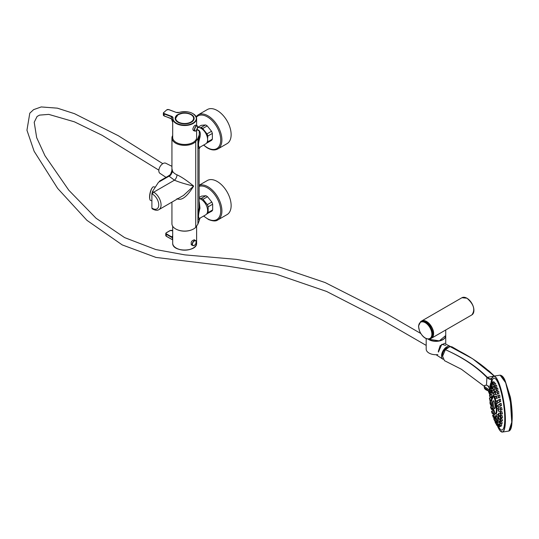 <?xml version="1.0" encoding="UTF-8"?>
<svg xmlns="http://www.w3.org/2000/svg" width="539" height="539" viewBox="0 0 539 539"><rect width="100%" height="100%" fill="white"/><g stroke="black" fill="none" stroke-linecap="round" stroke-linejoin="round"><path stroke-width="0.81" d="M172.696 135.505A12.714 7.344 -0 0 0 171.934 138.004A12.714 7.344 -0 0 0 181.434 145.106A12.714 7.344 -0 0 0 195.738 141.602L197.921 138.355L199.12 135.181A8.051 4.649 -0 0 0 199.302 134.191A8.051 4.649 -0 0 0 199.275 133.807L199.282 131.038L196.715 129.562M171.934 138.004L171.934 168.761L172.655 171.402A12.714 7.344 0 0 0 176.987 174.818C181.475 176.873 187.026 180.619 193.642 186.063C187.026 196.85 181.475 201.04 176.987 198.635M171.934 202.105L171.934 223.739A12.714 7.344 -0 0 0 181.434 230.84A12.714 7.344 -0 0 0 195.738 227.337L197.921 224.089L199.12 220.916A8.051 4.649 -0 0 0 199.302 219.925L200.158 218.046L205.723 214.832A9.217 5.323 -120 0 0 207.131 207.448A9.217 5.323 -120 0 0 201.114 199.329A9.217 5.323 -120 0 0 199.302 198.581M199.302 201.862L199.949 208.236C198.049 215.418 198.049 218.719 199.949 218.14L199.12 219.488C197.658 219.703 197.658 215.735 199.12 207.582L199.12 148.521C197.658 148.077 197.658 144.108 199.12 136.61L199.302 134.319M197.018 129.542L198.264 130C200.158 130.856 200.717 133.281 199.949 137.27C198.049 143.9 198.049 147.201 199.949 147.174L205.723 143.866A9.217 5.323 -120 0 0 207.131 136.482A9.217 5.323 -120 0 0 201.114 128.356A9.217 5.323 -120 0 0 197.618 127.514M183.516 195.421L193.642 186.063C185.227 184.062 178.827 182.101 174.454 180.188A4.197 2.068 113.6 0 0 176.987 174.818M170.701 175.108L169.994 174.831L168.229 176.085L169.051 176.165L170.701 175.108L172.655 171.402M172.574 172.177L171.907 170.041C172.298 169.381 170.695 174.73 169.994 174.831M199.949 147.174A1.866 1.833 -105.6 0 0 199.12 148.521L199.12 207.582A1.866 0.701 -168.7 0 0 199.949 208.236M199.12 135.181L199.12 136.61L199.949 137.27M188.899 144.007A11.231 6.481 180 0 1 180.403 144.007M196.951 129.67A18.959 10.948 180 0 1 199.282 131.038M152.517 208.425L151.89 208.061L151.89 193.77L152.517 191.466L158.5 182.249L159.888 181.454M197.624 127.413L201.242 125.324L205.541 124.94L201.02 127.548L199.807 127.756M201.02 127.548A9.156 5.289 60 0 1 202.704 128.518L207.225 125.91A9.156 5.289 -120 0 0 205.541 124.94M207.225 125.91L211.524 131.26L207.003 133.874L202.704 128.518M207.003 133.874A9.156 5.289 60 0 1 207.845 136.037L212.366 133.423A9.156 5.289 -120 0 0 211.524 131.26M207.003 142.963L211.524 140.356A9.156 5.289 -120 0 0 212.366 139.163L207.845 141.77A9.156 5.289 60 0 1 207.003 142.963L206.666 143.03M212.366 133.423L212.366 139.163M207.555 139.069L207.845 136.037M207.845 141.77L207.609 140.228M198.143 114.861A19.687 11.366 -120 0 1 217.83 126.234A19.687 11.366 -120 0 1 217.83 148.966L227.06 143.637A19.687 11.366 -120 0 0 227.06 120.898A19.687 11.366 -120 0 0 207.374 109.532L198.143 114.861L196.115 116.599M149.802 198.985A6.414 1.839 -77.8 0 1 149.734 198.736A6.414 1.839 -77.8 0 1 149.667 195.381A6.414 1.839 -77.8 0 1 152.059 188.01A6.414 1.839 -77.8 0 1 152.22 187.808M151.89 200.751L150.657 200.481A7 2.008 -77.8 0 1 149.855 199.275A7 2.008 -77.8 0 1 149.788 195.61A7 2.008 -77.8 0 1 152.389 187.572A7 2.008 -77.8 0 1 153.622 186.797L155.313 187.168M193.002 113.675A11.959 6.906 180 0 1 196.614 118.62A11.959 6.906 180 0 1 184.655 125.52A11.959 6.906 180 0 1 172.696 118.62L172.696 137.553A11.959 6.906 -0 0 0 178.16 143.347A11.959 6.906 -0 0 0 190.368 143.617A11.959 6.906 -0 0 0 196.614 137.553L196.614 130.216M195.785 125.324L195.596 125.156C194.35 125.405 193.413 126.78 192.787 129.279L193.932 130.728M191.305 122.279A9.331 5.39 -0 0 0 193.986 118.499A9.331 5.39 -0 0 0 187.74 113.412A9.331 5.39 -0 0 0 177.365 115.13L177.088 115.083A1.455 0.842 -0 0 0 176.341 115.744L176.347 116.04A9.331 5.39 -0 0 0 175.323 118.499A9.331 5.39 -0 0 0 178.005 122.279M177.088 115.083A9.48 5.471 180 0 1 190.873 114.248A9.48 5.471 180 0 1 191.358 122.252A9.48 5.471 180 0 1 177.951 122.252A9.48 5.471 180 0 1 176.341 115.744L176.347 116.202M170.27 118.156L171.368 118.883L171.389 116.673L164.152 113.972L164.152 115.872L171.389 118.796L172.696 121.78M171.8 119.213L170.425 118.257L164.213 116.006L170.27 118.196M172.723 122.454L171.436 118.856M191.426 229.951A11.959 6.906 180 0 1 177.883 229.951M194.714 240.091L194.458 239.848C191.581 240.455 190.597 242.159 191.52 244.955L191.978 245.117M171.436 237.248L166.281 234.276L166.281 236.183L172.386 239.693L172.386 237.571L171.436 237.248L171.645 236.891L172.696 237.571M206.767 213.862L211.827 211.153A9.156 5.289 -120 0 0 212.662 209.954L208.142 212.568A9.156 5.289 60 0 1 207.306 213.761M211.827 202.058L207.306 204.665A9.156 5.289 60 0 1 208.142 206.835L212.662 204.22A9.156 5.289 -120 0 0 211.827 202.058L207.522 196.708A9.156 5.289 -120 0 0 205.844 195.738L201.323 198.345A9.156 5.289 60 0 1 203.001 199.315L207.522 196.708M207.306 204.665L203.001 199.315M201.323 198.345L199.518 198.635M199.302 197.415L201.546 196.122L205.844 195.738M208.142 212.568L208.142 206.835M212.662 204.22L212.662 209.954M199.302 185.308A19.687 11.366 -120 0 1 218.369 198.163A19.687 11.366 -120 0 1 217.83 219.932L227.06 214.603A19.687 11.366 -120 0 0 227.06 191.871A19.687 11.366 -120 0 0 207.374 180.504L199.302 185.16M177.769 115.036A9.217 5.323 0 0 0 175.438 118.58L175.438 119.234A9.217 5.323 0 0 0 175.438 119.355M193.865 119.355A9.217 5.323 0 0 0 193.872 119.234L193.872 118.58A9.217 5.323 0 0 0 191.534 115.036M486.508 385.115L486.872 377.428C476.274 366.574 462.442 357.323 445.376 349.676L450.025 346.543L451.972 346.813M444.459 360.645L442.58 356.218L445.376 349.676C462.55 357.229 476.469 366.379 487.128 377.132L489.762 378.91L491.723 378.594C490.881 379.88 489.277 379.503 486.906 377.462L487.128 377.132M484.271 386.322L461.424 369.269L484.271 386.288M491.123 397.587L491.083 397.149M490.2 387.932L489.863 388.599L490.557 390.236L490.2 387.932L490.645 387.844M490.834 383.519L491.723 378.594M492.531 377.064A28.291 5.976 81.2 0 1 493.751 376.141A28.291 5.976 81.2 0 1 503.985 403.185A28.291 5.976 81.2 0 1 502.402 432.056L499.929 430.526L497.699 426.551A28.176 5.956 -98.8 0 0 504.491 407.875A28.176 5.956 -98.8 0 0 491.979 378.082L490.335 378.951M498.905 424.611L498.353 424.698L498.71 427.003A26.249 5.545 -98.8 0 0 504.747 420.022A26.249 5.545 -98.8 0 0 499.512 386.564A26.249 5.545 -98.8 0 0 491.703 382.319M501.56 375.629L505.366 381.43L510.521 401.259L511.962 422.239L509.84 430.439M500.96 431.544A28.291 5.976 81.2 0 0 502.402 432.056L508.85 431.059L511.754 422.226L510.44 402.209L505.649 382.683L500.131 375.151L493.751 376.141L491.945 378.115M494.553 397.021L495.247 398.665L494.89 396.36L494.553 397.021A9.331 1.974 -98.8 0 0 493.07 395.431C491.939 397.492 492.633 393.019 491.784 399.749C493.151 413.251 494.532 413.332 495.92 413.871A9.331 1.974 -98.8 0 0 496.945 408.616M497.773 406.184L496.769 406.339L496.432 406.999L497.126 408.643L496.769 406.339A9.331 1.974 -98.8 0 0 496.358 403.468M495.9 401.205A9.331 1.974 -98.8 0 0 495.193 398.671M490.962 392.419L490.355 392.513L490.712 394.817L491.925 394.615L491.986 392.803M492.747 390.553L491.103 390.58L491.46 392.884L492.228 392.769M493.886 392.614L494.02 391.193M493.825 390.438L492.235 390.634L492.592 392.938L493.32 392.823M495.045 392.432L493.562 392.661L493.919 394.966L495.341 394.447M495.247 398.665L496.655 398.341M496.985 401.009L496.015 401.164L496.372 403.468L497.719 403.253L497.975 402.586M497.126 408.643L498.541 408.421L498.676 407.1M498.737 416.62L497.962 414.538L496.769 414.72L497.126 417.024L498.238 416.856M496.621 416.559L496.015 416.654L496.372 418.958L497.921 418.709L497.578 416.957M496.244 416.62L494.89 416.6L495.247 418.904L496.015 418.79M495.429 416.519L494.762 414.383L493.562 414.572L493.919 416.876L494.647 416.762M494.034 412.928L493.481 410.684L492.235 410.873L492.592 413.177L494.034 412.928M492.376 405.874L491.103 406.069L491.46 408.38L492.841 408.138M491.817 400.949L490.355 400.895L490.712 403.199L491.972 403.004M491.487 390.519L491.413 390.148L489.749 390.404L490.194 392.581M490.557 390.236L491.858 390.027L492.019 388.713M493.798 387.069L493.576 386.012L491.858 386.274L492.215 388.579L492.673 388.511M494.741 389.145L494.654 386.941L492.956 387.204L493.306 389.508L493.872 389.421M496.001 389.145L494.128 389.239L494.479 391.543L495.833 391.327L496.17 390.169M497.073 392.048L495.301 392.251L495.651 394.561L497.052 394.332L497.335 393.739M498.036 395.794L496.392 396.037L496.749 398.341L498.46 397.634M498.851 400.093L497.329 400.329L497.686 402.633L499.181 402.39L499.478 401.71M499.869 406.911L500.212 405.88M499.579 404.614L498.049 404.836L498.407 407.14L499.916 406.911M500.152 409.148L498.501 409.256L498.858 411.567L500.549 411.25L500.596 410.017M500.744 415.273L500.003 413.083L498.656 413.292L499.013 415.596L500.744 415.273M500.616 418.635L499.808 416.452L498.501 416.654L498.858 418.958L500.522 418.702M500.192 421.087L499.323 418.931L498.049 419.126L498.407 421.431L500.192 421.087M497.773 420.467L497.329 420.535L497.686 422.839L499.437 422.556L499.229 421.303M494.64 420.097L495.651 422.165L495.301 419.861L496.567 419.659L497.093 420.676L496.392 420.784L496.749 423.088L498.514 422.711M496.163 419.726L495.92 418.803M492.323 413.11L493.785 412.995M491.4 408.38L491.278 409.04L492.801 408.805L492.7 408.185M490.605 403.199L490.557 404.526L492.019 404.304L491.864 403.024M491.514 399.871L491.319 397.56L489.749 397.802L490.106 400.106L491.514 399.871M493.865 382.353L493.697 381.774L492.147 382.016L492.505 384.32L492.949 384.253M491.851 382.299L491.305 382.38L491.656 384.691L492.781 384.28M491.952 385.708L492.181 384.61M490.921 386.524L490.584 387.191L491.278 388.828L490.921 386.524L491.635 386.416L491.649 385.756M497.814 390.546L497.8 388.195L496.345 388.417L496.702 390.728L497.814 390.546M496.688 387.864L496.749 385.5L495.253 385.729L495.611 388.04L496.688 387.864M495.732 385.661L495.685 383.485L494.162 383.721L494.519 386.025L494.977 385.958M494.842 383.62L494.654 382.232L493.118 382.468L493.468 384.772L493.839 384.718M498.811 393.814L498.804 391.462L497.389 391.678L497.746 393.989L498.858 393.814M501.445 405.678L501.149 403.381L499.896 403.57L500.253 405.88L501.526 405.678M500.576 401.474L500.509 399.204L499.202 399.406L499.559 401.71L500.778 401.521M499.909 397.506L499.714 395.181L498.353 395.39L498.71 397.694L499.909 397.506M498.353 424.698L498.016 425.359L498.71 427.003L500.307 426.517M499.586 424.267L499.202 424.328L499.559 426.632L501.102 426.396L500.974 425.352M500.28 423.095L499.896 423.155L500.253 425.46L501.789 425.224L501.391 423.479M502.274 423.29L501.432 421.06L500.414 421.222L500.771 423.526L502.274 423.29M502.564 420.676L501.782 418.439L500.731 418.601L501.088 420.905L502.564 420.676M502.624 417.476L501.93 415.225L500.839 415.394L501.196 417.698L502.624 417.476M502.469 413.817L501.87 411.547L500.731 411.722L501.088 414.026L502.469 413.817M502.099 409.829L501.607 407.545L500.414 407.733L500.771 410.038L502.099 409.829M497.989 424.153L497.47 422.98M498.757 424.631L498.373 424.092L497.389 424.24L497.746 426.551L498.191 426.477M491.265 397.095L491.157 394.777L489.776 394.986L490.133 397.297L491.265 397.122M488.26 390.903L489.857 394.972L488.24 390.896M486.906 377.462L494.216 376.081C482.762 364.607 468.034 354.763 450.025 346.543L472.562 358.711L494.317 376.054M489.473 388.424L489.54 389.643M489.412 391.22L486.171 389.865M495.112 406.965A4.022 0.849 -98.8 0 0 494.054 401.393A4.022 0.849 -98.8 0 0 493.03 402.579L493.724 407.073A4.022 0.849 -98.8 0 0 495.112 406.965M492.929 397.694L492.693 396.792L492.929 397.694M492.633 398.119L492.39 397.216L492.633 398.119M492.417 398.914L492.174 398.011L492.417 398.914M493.616 409.552L493.38 408.65L493.616 409.552M494.061 410.792L493.818 409.889L494.061 410.792M494.512 411.722L494.276 410.819L494.512 411.722M496.123 407.888L495.887 406.985L496.123 407.888M495.981 406.224L495.739 405.321L495.981 406.224M495.739 404.493L495.503 403.59L495.739 404.493M426.187 338.647L426.187 349.083A9.769 5.639 0 0 0 437.823 354.622M471.854 314.904L431.544 338.175A9.918 5.727 -120 0 0 433.066 330.225A9.918 5.727 -120 0 0 426.585 321.487A9.918 5.727 -120 0 0 421.626 320.995A9.918 5.727 -120 0 0 421.565 321.035L461.936 297.723L466.956 298.208C473.848 304.265 475.479 309.831 471.854 314.904A9.918 5.727 -120 0 0 473.377 306.954A9.918 5.727 -120 0 0 466.895 298.215A9.918 5.727 -120 0 0 461.936 297.723M438.409 352.122L441.832 344.273L445.618 345.432M429.091 339.523A9.655 5.572 0 0 0 442.829 339.523M438.261 351.509L440.174 345.647L444.83 343.269M166.019 177.358L159.942 173.336A5.835 3.369 -60 0 1 158.864 171.308A5.835 3.369 -60 0 1 161.073 165.19A5.835 3.369 -60 0 1 165.769 163.236L171.934 166.308M443.058 359.284A7.378 4.258 -60 0 1 442.957 359.223A7.378 4.258 -60 0 1 441.582 356.65A7.378 4.258 -60 0 1 444.385 348.901A7.378 4.258 -60 0 1 450.328 346.442A7.378 4.258 -60 0 1 450.436 346.503M442.566 356.495A6.104 3.524 -60 0 1 442.479 356.003A6.104 3.524 -60 0 1 447.774 347.466M195.738 227.337L195.738 141.602M199.12 220.916L199.12 219.488M197.921 224.089L197.921 138.355M152.517 191.466L153.716 192.16L174.454 180.188L169.051 176.165L158.5 182.249M152.564 208.445A1.63 0.943 120 0 0 152.901 209.193C155.522 210.459 157.523 210.608 158.911 209.631A10.382 5.996 60 0 0 160.501 201.31A10.382 5.996 60 0 0 153.716 192.16A1.63 0.943 120 0 0 152.564 194.161A8.752 5.053 60 0 1 158.749 204.874A8.752 5.053 60 0 1 152.564 208.445L151.89 208.061M152.564 194.161L151.89 193.77M203.749 145.004A18.858 10.888 -120 0 0 206.424 147.086A18.858 10.888 -120 0 0 219.386 132.52A18.858 10.888 -120 0 0 196.371 117.212M172.723 118.156A2.917 1.684 -0 0 0 172.723 118.088L172.696 118.62A11.959 6.906 180 0 1 172.716 118.189L173.012 117.96A11.669 6.737 -0 0 0 186.049 125.068A11.669 6.737 -0 0 0 195.792 116.377A11.669 6.737 -0 0 0 179.224 112.415A3.207 1.853 180 0 1 175.983 112.334L168.747 109.633A1.455 0.842 -0 0 0 166.733 109.882L163.883 112.422A1.455 0.842 -0 0 0 164.314 113.588L171.55 116.289A3.207 1.853 180 0 1 173.012 117.96M163.816 112.408L163.634 112.57A1.752 1.011 180 0 0 163.357 113.123A1.752 1.011 180 0 0 164.152 113.972L164.314 113.588M172.723 118.088A2.917 1.684 -0 0 0 171.389 116.673L171.55 116.289M163.357 115.023A1.752 1.011 -0 0 0 164.152 115.872L163.357 115.023L163.357 113.123L163.883 112.422M166.733 109.882L168.855 109.592L175.983 112.334M176.145 112.388L179.224 112.415M179.089 112.456L179.137 112.375C188.839 110.623 194.66 112.705 196.614 118.62L196.614 125.627M195.805 130.943A2.857 1.267 -69.5 0 1 195.003 131.132A2.857 1.267 -69.5 0 1 194.545 128.956A2.857 1.267 -69.5 0 1 196.001 126.119A2.857 1.267 -69.5 0 1 197.004 125.776A2.857 1.267 -69.5 0 1 197.49 126.443M196.149 130.701A2.682 1.193 110.5 0 0 197.415 126.288A2.682 1.193 110.5 0 0 194.889 128.538A2.682 1.193 110.5 0 0 196.149 130.701M172.696 226.232L172.696 243.197A11.959 6.906 0 0 0 184.655 250.096A11.959 6.906 0 0 0 196.614 243.197L196.614 226.34M193.002 248.135A11.669 6.737 180 0 1 176.3 248.135M172.696 239.909A2.917 1.684 180 0 0 172.386 239.693L166.342 236.318L165.769 235.469A1.752 1.011 0 0 0 166.281 236.183L172.581 239.821M172.696 230.833L172.258 230.584A1.455 0.842 0 0 0 170.196 230.584L166.49 232.727A1.455 0.842 0 0 0 166.49 233.919L171.645 236.891A14.876 8.59 180 0 1 172.696 235.941M166.49 233.919L166.281 234.276A1.752 1.011 180 0 1 165.769 233.562A1.752 1.011 180 0 1 166.281 232.848L170.196 230.584M194.283 245.407A2.857 1.651 -60.1 0 1 194.222 245.447A2.857 1.651 -60.1 0 1 192.8 245.589A2.857 1.651 -60.1 0 1 192.356 243.298A2.857 1.651 -60.1 0 1 194.222 240.778A2.857 1.651 -60.1 0 1 195.65 240.637A2.857 1.651 -60.1 0 1 196.243 242.011M194.35 240.994A2.682 1.55 119.9 0 0 192.706 245.225A2.682 1.55 119.9 0 0 195.987 243.325A2.682 1.55 119.9 0 0 194.35 240.994M203.749 215.971A18.858 10.888 -120 0 0 208.317 219.151A18.858 10.888 -120 0 0 219.851 205.015A18.858 10.888 -120 0 0 199.302 186.319M178.059 114.847A8.947 5.168 0 0 0 182.714 123.384A8.947 5.168 0 0 0 193.191 116.788A8.947 5.168 0 0 0 178.059 114.847M190.665 122.616A9.217 5.323 0 0 0 193.872 118.58C193.71 116.37 192.046 114.76 188.872 113.729C186.703 113.372 184.567 111.971 177.917 114.847L175.438 118.58A9.217 5.323 0 0 0 178.645 122.616M492.12 405.267A28.176 5.956 -98.8 0 0 492.222 405.901L492.114 405.267M492.841 409.431A28.176 5.956 -98.8 0 0 493.097 410.738L492.835 409.431M493.67 413.447A28.176 5.956 -98.8 0 0 493.913 414.518L493.663 413.447M490.503 400.046L490.571 400.861M489.776 399.972L490.126 401.036M490.173 400.982L490.16 400.1M496.432 422.974L496.702 425.291L497.066 425.237M495.685 422.158L495.611 423.283L496.069 423.216M495.045 421.316L495.307 422.01M493.832 419.046L494.283 420.097M493.583 417.071L494.553 417.166M492.626 413.265L492.505 413.629L493.845 413.42M491.777 408.96L491.656 409.613L492.916 409.418M491.656 409.613L491.427 409.013M491.056 404.452L490.962 405.443L492.154 405.261M490.342 404.486L490.712 404.506M490.477 385.432L490.092 385.493L490.631 387.77M490.995 383.499L490.605 383.559L490.962 385.863L491.959 385.708M489.459 391.658L489.756 392.547M490.793 407.167L491.022 408.07M493.313 414.747L492.956 414.808L493.919 416.876M493.428 416.452L493.306 417.112L494.586 416.916M494.586 417.745L494.128 417.819L494.479 420.124L495.045 420.036M489.419 391.294L486.151 389.953L484.662 388.734L484.265 387.622L489.412 391.173M489.695 390.115L484.265 386.483L484.945 385.338M487.707 385.614L489.493 388.356M496.338 409.6A8.759 1.853 -98.8 0 0 494.074 397.566A8.759 1.853 -98.8 0 0 491.804 399.837A8.759 1.853 -98.8 0 0 494.074 411.87A8.759 1.853 -98.8 0 0 496.338 409.6M473.909 310.316A9.803 5.659 -120 0 0 466.976 298.262A9.803 5.659 -120 0 0 466.936 298.242M433.471 333.601A9.857 5.693 -120 0 0 426.551 321.615M426.464 321.561A9.918 5.727 -120 0 0 421.505 321.069L426.49 321.554C436.267 329.969 433.888 335.891 431.422 338.243A9.918 5.727 -120 0 0 432.938 330.299A9.918 5.727 -120 0 0 426.464 321.561M425.675 322.012A9.918 5.727 -120 0 0 420.723 321.52L418.5 326.082L419.463 330.946C422.556 337.353 426.282 339.941 430.634 338.701A9.918 5.727 -120 0 0 432.157 330.751A9.918 5.727 -120 0 0 425.675 322.012M425.264 322.713A9.345 5.397 -120 0 0 419.544 330.858A9.345 5.397 -120 0 0 430.991 337.468A9.345 5.397 -120 0 0 425.264 322.713M428.586 339.213A9.769 5.639 0 0 0 439.386 340.796A9.769 5.639 0 0 0 445.733 335.507L445.733 329.983M428.296 339.199A9.769 5.639 0 0 0 439.17 341.025A9.769 5.639 0 0 0 445.733 335.703A9.769 5.639 0 0 0 445.726 335.608L445.733 344.111M171.934 168.761L171.907 170.041M199.302 134.541L199.302 134.191M199.302 148.582L200.158 147.08M152.072 208.714L152.901 209.193M168.229 176.085L159.483 181.131M183.55 195.401L158.911 209.631M217.83 148.966C214.535 150.671 210.776 150.152 206.558 147.423L203.601 145.092M149.734 198.736L149.855 199.275M152.059 188.01L152.389 187.572M193.198 130.458L195.003 131.132L196.122 130.775C197.725 127.527 198.015 125.863 197.004 125.776L195.34 125.156M165.769 235.469L165.769 233.562L166.342 232.713L170.048 230.571L172.696 230.732M172.696 243.197C172.062 252.292 197.24 252.292 196.614 243.197M191.143 244.639L192.8 245.589L194.431 245.38L195.704 243.992C196.364 241.553 196.344 240.434 195.65 240.637L194.121 239.754M217.83 219.932C216.011 221.394 212.912 221.259 208.546 219.535L203.601 216.058M444.432 360.631L461.458 369.282M505.366 381.43L510.406 397.256C512.057 407.302 512.576 415.63 511.962 422.232C511.727 427.521 510.689 430.459 508.85 431.059M491.144 394.75A87.5 87.5 0 0 0 491.292 397.56M491.48 399.891A87.5 87.5 0 0 0 491.561 400.706M492.013 404.304A87.5 87.5 0 0 0 492.262 405.894M492.787 408.805A87.5 87.5 0 0 0 493.198 410.725M493.758 413.09A87.5 87.5 0 0 0 494.128 414.484M451.938 346.799L472.535 358.698M495.651 422.165L496.109 422.091M491.278 388.828L492.538 388.639M494.89 396.36L496.176 396.158M489.668 391.321L489.324 391.981L490.025 393.625M490.355 392.513L490.012 393.174L490.712 394.817M491.103 390.58L490.766 391.247L491.46 392.884M492.235 390.634L491.891 391.294L492.592 392.938M493.562 392.661L493.219 393.329L493.919 394.966M496.015 401.164L495.678 401.824L496.372 403.468M496.769 414.72L496.432 415.387L497.126 417.024M496.015 416.654L495.678 417.321L496.372 418.958M494.89 416.6L494.553 417.267L495.247 418.904M493.562 414.572L493.219 415.239M492.235 410.873L491.891 411.54L492.592 413.177M491.103 406.069L490.766 406.736L491.46 408.38M490.355 400.895L490.012 401.562L490.712 403.199M489.749 390.404L489.412 391.071L490.106 392.709M491.858 386.274L491.521 386.941L492.215 388.579M492.956 387.204L492.612 387.864L493.306 389.508M494.128 389.239L493.785 389.906L494.479 391.543M495.301 392.251L494.957 392.918L495.651 394.561M496.392 396.037L496.048 396.697L496.749 398.341M497.329 400.329L496.985 400.989L497.686 402.633M498.049 404.836L497.706 405.503L498.407 407.14M498.501 409.256L498.157 409.923L498.858 411.567M498.656 413.292L498.312 413.952L499.013 415.596M498.501 416.654L498.157 417.321L498.858 418.958M498.049 419.126L497.706 419.793L498.407 421.431M497.329 420.535L496.985 421.202L497.686 422.839M496.392 420.784L496.048 421.451L496.749 423.088M495.301 419.861L494.957 420.521M494.128 417.819L493.785 418.486L494.479 420.124M492.956 414.808L492.612 415.468L493.306 417.112M491.858 411.021L491.521 411.688L492.215 413.332M490.921 406.729L490.584 407.396L491.278 409.04M490.2 402.222L489.863 402.889L490.557 404.526M489.749 397.802L489.412 398.462L490.106 400.106M492.147 382.016L491.811 382.677L492.505 384.32M491.305 382.38L490.962 383.047L491.656 384.691M490.605 383.559L490.268 384.219L490.962 385.863M490.092 385.493L489.749 386.153L490.45 387.797M489.776 388.114L489.432 388.774L490.133 390.418M496.345 388.417L496.001 389.084L496.702 390.728M495.253 385.729L494.91 386.396L495.611 388.04M494.162 383.721L493.825 384.388L494.519 386.025M493.118 382.468L492.774 383.135L493.468 384.772M497.389 391.678L497.052 392.345L497.746 393.989M499.896 403.57L499.559 404.237L500.253 405.88M499.202 399.406L498.865 400.073L499.559 401.71M498.353 395.39L498.016 396.057L498.71 397.694M499.202 424.328L498.865 424.995L499.559 426.632M499.896 423.155L499.559 423.822L500.253 425.46M500.414 421.222L500.071 421.882L500.771 423.526M500.731 418.601L500.394 419.261L501.088 420.905M500.839 415.394L500.502 416.054L501.196 417.698M500.731 411.722L500.394 412.389L501.088 414.026M500.414 407.733L500.071 408.394L500.771 410.038M490.335 404.486L490.962 405.443M492.067 413.319L492.505 413.629M493.03 417.031L493.468 417.334M493.825 418.958L494.519 420.595M495.253 420.979L494.91 421.646L495.611 423.283M496.345 422.987L496.001 423.654L496.702 425.291M497.389 424.24L497.052 424.907L497.746 426.551M489.776 394.986L489.432 395.653L490.133 397.297M489.749 399.642L490.45 401.286M484.265 387.622L484.548 385.567L486.319 385.095L488.496 386.173L489.513 388.309M490.584 397.674L490.477 397.243M472.562 358.711L489.237 371.176L494.418 376.114M500.131 375.151C502.341 375.575 504.086 377.664 505.36 381.423M421.505 321.069L420.723 321.52M431.422 338.243L430.634 338.701M428.532 339.213L439.325 340.85L445.733 335.507M158.857 170.162L102.14 135.316L74.375 121.814L48.759 114.389L39.576 115.11L37.083 116.471L34.206 122.259L36.672 137.64L44.966 155.731L68.797 190.22L96.07 218.248L124.637 237.611L155.811 249.557L184.897 254.88L236.419 259.374L279.471 267.095L325.118 282.557L387.09 314.035L420.716 333.446M426.187 345.398L382.562 320.193L326.587 291.451L275.328 273.873L227.519 266.125L155.946 257.42L122.198 244.888L86.947 220.35L57.619 188.367L34.132 151.284L26.95 130.216L29.786 113.203L33.607 109.639L41.207 106.944L57.343 108.157L74.497 113.682L118.324 135.727L162.805 163.674M436.071 354.723L442.957 359.223M445.571 344.037L450.328 346.442"/></g></svg>
